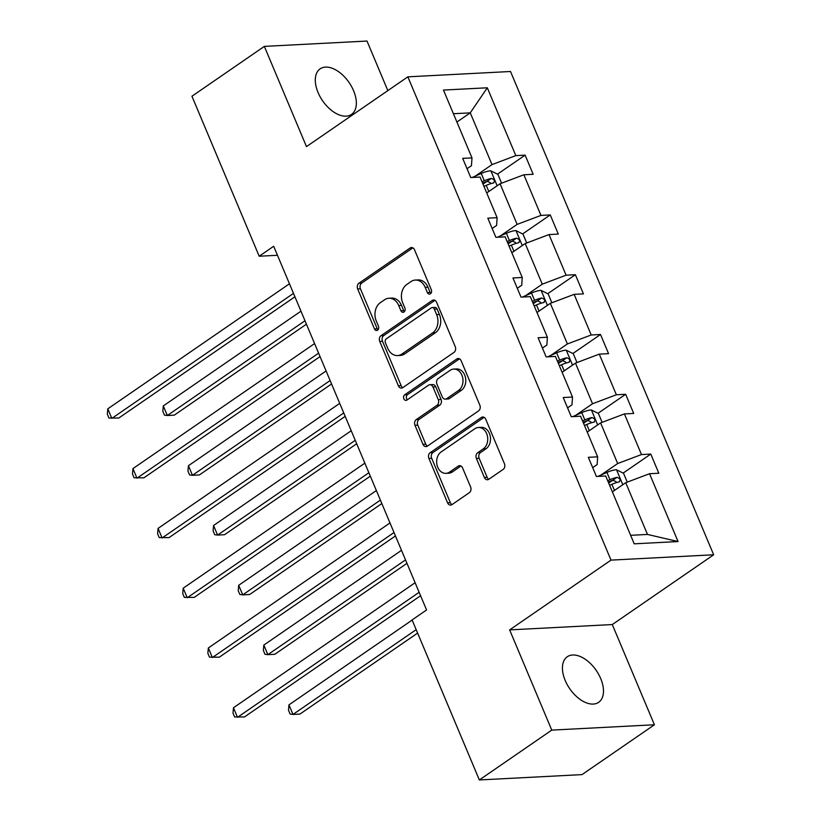 <?xml version="1.0" encoding="UTF-8"?>
<svg xmlns="http://www.w3.org/2000/svg" width="821" height="821" viewBox="0 0 821 821"><rect width="100%" height="100%" fill="white"/><g stroke="black" fill="none" stroke-linecap="round" stroke-linejoin="round"><path stroke-width="1.23" d="M430.44 293.785A2.966 2.278 -93 0 0 431.323 289.782L414.523 249.81A4.238 3.253 -93 0 0 411.465 247.532A4.238 3.253 -93 0 0 410.1 248.004L358.931 283.224A4.238 3.253 -93 0 0 357.669 288.941L374.468 328.913A2.966 2.278 -93 0 0 376.613 330.514A2.966 2.278 -93 0 0 377.568 330.175A2.966 2.278 -93 0 0 378.45 326.173L376.275 321.001A13.577 10.396 -93 0 1 380.308 302.703L384.577 299.768A13.577 10.396 -93 0 1 388.928 298.249A13.577 10.396 -93 0 1 398.729 305.545L400.905 310.718A2.966 2.278 -93 0 0 403.049 312.308A2.966 2.278 -93 0 0 404.004 311.98A2.966 2.278 -93 0 0 404.886 307.978L402.711 302.805A13.577 10.396 -93 0 1 406.754 284.507L411.013 281.572A13.577 10.396 -93 0 1 415.364 280.053A13.577 10.396 -93 0 1 425.175 287.35L427.351 292.522A2.966 2.278 -93 0 0 429.486 294.113A2.966 2.278 -93 0 0 430.44 293.785M600.715 678.608A27.668 16.092 55.5 0 0 567.27 656.749A27.668 16.092 55.5 0 0 565.197 680.455A27.668 16.092 55.5 0 0 598.642 702.324A27.668 16.092 55.5 0 0 600.715 678.608M353.574 90.7A27.668 16.092 55.5 0 0 320.139 68.841A27.668 16.092 55.5 0 0 318.066 92.547A27.668 16.092 55.5 0 0 351.501 114.417A27.668 16.092 55.5 0 0 353.574 90.7M484.38 477.463A4.238 3.253 -93 0 0 487.448 479.751A4.238 3.253 -93 0 0 488.803 479.269L503.16 469.396A4.238 3.253 -93 0 0 504.422 463.67L485.765 419.285A4.238 3.253 -93 0 0 482.697 417.006A4.238 3.253 -93 0 0 481.342 417.479L430.163 452.699A4.238 3.253 -93 0 0 428.901 458.416L447.568 502.811A4.238 3.253 -93 0 0 450.626 505.089A4.238 3.253 -93 0 0 451.991 504.617L469.335 492.672A4.238 3.253 -93 0 0 470.597 486.956L462.603 467.96A4.238 3.253 -93 0 0 459.544 465.681A4.238 3.253 -93 0 0 458.18 466.154L449.58 472.075A11.35 8.692 -93 0 1 445.936 473.348A11.35 8.692 -93 0 1 437.008 464.922A11.35 8.692 -93 0 1 441.123 451.95L474.815 428.757A11.35 8.692 -93 0 1 478.448 427.495A11.35 8.692 -93 0 1 487.387 435.91A11.35 8.692 -93 0 1 483.271 448.892L477.658 452.751A4.238 3.253 -93 0 0 476.396 458.467L484.38 477.463L487.151 477.319A4.238 3.253 -93 0 0 488.813 479.269M509.636 629.892L551.763 730.115L479.351 779.95L582.017 774.614L654.419 724.769L612.292 624.555L713.665 554.78L611.009 560.117L509.636 629.892L612.292 624.555M387.84 90.608L367.008 41.05L264.352 46.387L306.479 146.61L407.852 76.835L611.009 560.117M264.352 46.387L191.94 96.231L259.2 256.234L277.477 255.28M479.351 779.95L412.091 619.937L426.571 609.972L273.68 246.269L259.2 256.234M453.982 352.394A4.238 3.253 -93 0 0 455.245 346.678L436.587 302.292A4.238 3.253 -93 0 0 433.519 300.004A4.238 3.253 -93 0 0 432.164 300.486L380.985 335.707A4.238 3.253 -93 0 0 379.723 341.423L398.38 385.808A4.238 3.253 -93 0 0 401.448 388.097A4.238 3.253 -93 0 0 402.813 387.615L453.982 352.394M461.176 360.788L479.833 405.174A4.238 3.253 -93 0 1 478.571 410.89L427.402 446.111A4.238 3.253 -93 0 1 426.037 446.593A4.238 3.253 -93 0 1 422.979 444.315L414.985 425.309A4.238 3.253 -93 0 1 416.247 419.593L437.008 405.307A4.238 3.253 -93 0 0 438.27 399.591L432.965 386.989A4.238 3.253 -93 0 0 429.906 384.71A4.238 3.253 -93 0 0 428.541 385.182L406.939 400.053A2.966 2.278 -93 0 1 405.985 400.391A2.966 2.278 -93 0 1 403.645 398.185A2.966 2.278 -93 0 1 404.722 394.788L456.753 358.982A4.238 3.253 -93 0 1 458.108 358.5A4.238 3.253 -93 0 1 461.176 360.788M551.763 730.115L654.419 724.769M634.212 543.83L605.703 475.995L596.405 476.478L588.349 457.318L597.647 456.835L580.57 416.206L571.272 416.699L563.216 397.528L572.514 397.046L555.437 356.427L546.139 356.909L538.083 337.739L547.381 337.257L530.304 296.638L521.007 297.12L512.951 277.96L522.248 277.477L505.172 236.848L495.874 237.331L487.818 218.17L497.116 217.688L480.039 177.059L470.741 177.541L462.685 158.381L471.983 157.899L443.463 90.064L487.305 87.785L515.824 155.621L525.122 155.138L533.168 174.298L523.88 174.781L540.957 215.41L550.244 214.917L558.301 234.088L549.013 234.57L566.09 275.189L575.377 274.707L583.433 293.877L574.146 294.359L591.223 334.978L600.51 334.496L608.566 353.656L599.279 354.138L616.355 394.768L625.643 394.285L633.699 413.445L624.412 413.928L641.488 454.557L650.776 454.075L658.832 473.235L649.534 473.717L678.054 541.552L634.212 543.83M713.665 554.78L510.518 71.499L407.852 76.835M587.241 432.092L600.592 422.907L617.669 463.537L600.9 475.072M617.669 463.537L641.488 454.557M600.592 422.907L624.412 413.928M592.69 467.652L597.134 464.604L597.647 456.835M562.108 372.303L575.459 363.118L592.536 403.747L575.767 415.282M592.536 403.747L616.355 394.768M575.459 363.118L599.279 354.138M567.568 407.873L572.001 404.815L572.514 397.046M536.975 312.524L550.327 303.339L567.403 343.958L550.634 355.493M567.403 343.958L591.223 334.978M550.327 303.339L574.146 294.359M542.435 348.083L546.868 345.025L547.381 337.257M511.842 252.735L525.194 243.55L542.271 284.169L525.502 295.714M542.271 284.169L566.09 275.189M525.194 243.55L549.013 234.57M517.302 288.294L521.735 285.236L522.248 277.477M486.72 192.945L500.061 183.76L517.138 224.39L500.369 235.925M517.138 224.39L540.957 215.41M500.061 183.76L523.88 174.781M492.169 228.505L496.602 225.457L497.116 217.688M456.907 122.042L470.259 112.857L492.005 164.6L475.236 176.135M492.005 164.6L515.824 155.621M487.305 87.785L470.259 112.857L453.418 113.729M630.631 535.313L647.471 534.44L625.725 482.697L612.374 491.882M467.036 168.716L471.47 165.668L471.983 157.899M625.725 482.697L649.534 473.717M678.054 541.552L647.471 534.44M483.005 184.12L487.079 181.318M497.505 174.144L525.122 155.138M508.137 243.909L512.212 241.107M522.628 233.934L550.244 214.917M533.27 303.698L537.345 300.897M547.761 293.713L575.377 274.707M558.403 363.477L562.477 360.676M572.894 353.502L600.51 334.496M583.536 423.267L587.61 420.465M598.027 413.291L625.643 394.285M608.669 483.056L612.743 480.254M623.16 473.081L650.776 454.075M430.851 293.425A2.966 2.278 -93 0 1 430.122 292.379L427.946 287.206A13.577 10.396 -93 0 0 418.146 279.91L415.364 280.053M388.928 298.249L391.699 298.105A13.577 10.396 -93 0 1 401.51 305.402L403.686 310.574A2.966 2.278 -93 0 0 404.404 311.621M410.1 248.004L412.86 247.86L361.702 283.081A4.238 3.253 -93 0 0 360.44 288.797L377.239 328.769A2.966 2.278 -93 0 0 377.968 329.826M432.164 300.486L434.925 300.342L383.756 335.563A4.238 3.253 -93 0 0 382.504 341.279L401.161 385.665A4.238 3.253 -93 0 0 402.813 387.615M434.34 309.168A2.966 2.278 -93 0 0 432.195 307.567A2.966 2.278 -93 0 0 431.251 307.906L386.332 338.816A2.966 2.278 -93 0 0 385.439 342.819L387.738 348.278A13.577 10.396 -93 0 0 397.538 355.575A13.577 10.396 -93 0 0 401.89 354.056L432.595 332.916A13.577 10.396 -93 0 0 436.639 314.617L434.34 309.168L437.121 309.024A2.966 2.278 -93 0 0 434.976 307.423L432.195 307.567M397.538 355.575L400.309 355.431A13.577 10.396 -93 0 0 404.671 353.913L401.89 354.056M437.121 309.024L439.409 314.474A13.577 10.396 -93 0 1 435.376 332.772L404.671 353.913M429.906 384.71L432.677 384.567A4.238 3.253 -93 0 1 435.746 386.845L441.041 399.447A4.238 3.253 -93 0 1 439.779 405.164L419.028 419.449A4.238 3.253 -93 0 0 417.766 425.165L425.75 444.171A4.238 3.253 -93 0 0 427.402 446.111M456.753 358.982L459.514 358.839L407.493 394.644A2.966 2.278 -93 0 0 407.39 399.745M458.539 390.488A11.35 8.692 -93 0 0 462.654 377.516A11.35 8.692 -93 0 0 453.715 369.091A11.35 8.692 -93 0 0 450.082 370.363L438.209 378.532A4.238 3.253 -93 0 0 436.946 384.249L442.242 396.851A4.238 3.253 -93 0 0 445.31 399.129A4.238 3.253 -93 0 0 446.665 398.657L458.539 390.488L461.31 390.344A11.35 8.692 -93 0 0 465.425 377.362A11.35 8.692 -93 0 0 456.497 368.947L453.715 369.091M445.31 399.129L448.081 398.985A4.238 3.253 -93 0 0 449.446 398.513L446.665 398.657M461.31 390.344L449.446 398.513M478.448 427.495L481.229 427.341A11.35 8.692 -93 0 1 490.158 435.766A11.35 8.692 -93 0 1 486.042 448.738L480.429 452.607A4.238 3.253 -93 0 0 479.166 458.323L487.151 477.319M445.936 473.348L448.718 473.204A11.35 8.692 -93 0 0 452.361 471.931L449.58 472.075M458.18 466.154L460.95 466.01L452.361 471.931M484.113 417.335L432.944 452.556A4.238 3.253 -93 0 0 431.682 458.272L450.339 502.668A4.238 3.253 -93 0 0 451.991 504.607M501.59 183.186L497.875 174.329L490.712 170.789A11.453 3.13 157.2 0 0 481.239 173.477L472.229 177.469M300.968 311.169L163.297 405.923L167.33 415.508L174.268 415.149L306.438 324.182M483.949 186.367L486.227 185.361A11.453 3.13 -22.8 0 1 493.267 183.021C495.237 181.051 494.591 179.512 491.338 178.424A11.453 3.13 157.2 0 0 484.298 180.764L482.019 181.769M482.615 183.196L485.252 182.026A5.839 1.601 -22.8 0 1 487.161 181.287L490.373 182.714M493.267 183.021L493.934 182.744M163.297 405.923L162.825 411.28L164.436 415.118L167.33 415.508L304.991 320.754M293.487 293.374L111.83 418.392L107.808 408.817L289.454 283.789M294.924 296.792L118.768 418.033L108.947 418.002L107.335 414.174L107.808 408.817M526.723 242.965L523.008 234.118L515.845 230.568A11.453 3.13 157.2 0 0 506.372 233.267L497.362 237.259M326.101 370.959L188.43 465.712L192.463 475.297L199.4 474.938L331.571 383.961M509.082 246.156L511.36 245.151A11.453 3.13 -22.8 0 1 518.4 242.811C520.37 240.84 519.724 239.301 516.471 238.203A11.453 3.13 157.2 0 0 509.431 240.553L507.152 241.559M507.747 242.975L510.385 241.815A5.839 1.601 -22.8 0 1 512.294 241.076L515.506 242.503M518.4 242.811L519.067 242.534M188.43 465.712L187.958 471.069L189.569 474.907L192.463 475.297L330.124 380.544M551.856 302.754L548.141 293.897L540.977 290.357A11.453 3.13 157.2 0 0 531.505 293.056L522.495 297.038M351.234 430.748L213.563 525.502L217.596 535.087L224.533 534.717L356.704 443.751M534.214 305.946L536.493 304.94A11.453 3.13 -22.8 0 1 543.533 302.59C545.503 300.619 544.857 299.09 541.593 297.992A11.453 3.13 157.2 0 0 534.563 300.332L532.285 301.348M532.88 302.764L535.518 301.605A5.839 1.601 -22.8 0 1 537.427 300.866L540.639 302.292M543.533 302.59L544.2 302.323M213.563 525.502L213.091 530.859L214.702 534.697L217.596 535.087L355.257 440.333M318.62 353.153L136.963 478.181L132.94 468.596L314.587 343.578M320.057 356.581L143.901 477.822L134.08 477.791L132.468 473.953L132.94 468.596M343.753 412.942L162.096 537.971L158.073 528.385L339.72 403.368M345.189 416.37L169.034 537.611L159.212 537.581L157.601 533.742L158.073 528.385M576.989 362.543L573.274 353.687L566.11 350.146A11.453 3.13 157.2 0 0 556.638 352.845L547.628 356.827M376.367 490.537L238.695 585.291L242.729 594.866L249.666 594.507L381.837 503.54M559.347 365.735L561.626 364.719A11.453 3.13 -22.8 0 1 568.666 362.379C570.636 360.409 569.99 358.88 566.726 357.782A11.453 3.13 157.2 0 0 559.696 360.121L557.418 361.137M558.013 362.554L560.651 361.394A5.839 1.601 -22.8 0 1 562.559 360.655L565.772 362.082M568.666 362.379L569.322 362.102M238.695 585.291L238.223 590.648L239.835 594.476L242.729 594.866L380.39 500.122M368.886 472.732L187.229 597.76L183.206 588.175L364.852 463.147M370.322 476.159L194.167 597.401L184.335 597.37L182.724 593.532L183.206 588.175M602.121 422.333L598.396 413.476L591.243 409.936A11.453 3.13 157.2 0 0 581.771 412.635L572.76 416.616M401.5 550.327L263.828 645.08L267.862 654.655L274.799 654.296L406.959 563.329M584.48 425.524L586.758 424.508A11.453 3.13 -22.8 0 1 593.799 422.168C595.769 420.198 595.122 418.669 591.859 417.571A11.453 3.13 157.2 0 0 584.829 419.911L582.551 420.916M583.146 422.343L585.773 421.173A5.839 1.601 -22.8 0 1 587.692 420.434L590.904 421.861M593.799 422.168L594.455 421.891M263.828 645.08L263.356 650.437L264.967 654.265L267.862 654.655L405.523 559.901M394.018 532.521L212.362 657.539L208.339 647.964L389.985 522.936M395.455 535.939L219.299 657.18L209.468 657.149L207.857 653.321L208.339 647.964M627.254 482.122L623.529 473.265L616.376 469.725A11.453 3.13 157.2 0 0 606.904 472.414L597.893 476.406M412.152 620.081L288.961 704.859L292.994 714.444L299.922 714.085L417.612 633.083M609.613 485.303L611.891 484.298A11.453 3.13 -22.8 0 1 618.931 481.958C620.902 479.987 620.255 478.458 616.992 477.36A11.453 3.13 157.2 0 0 609.962 479.7L607.684 480.706M608.279 482.132L610.906 480.962A5.839 1.601 -22.8 0 1 612.825 480.223L616.037 481.65M618.931 481.958L619.588 481.681M288.961 704.859L288.489 710.227L290.1 714.054L292.994 714.444L416.175 629.656M419.141 592.31L237.495 717.328L233.472 707.753L415.118 582.725M420.588 595.728L244.432 716.969L234.601 716.938L232.99 713.11L233.472 707.753M427.946 287.206L425.175 287.35M403.686 310.574L400.905 310.718M401.51 305.402L398.729 305.545M377.239 328.769L374.468 328.913M360.44 288.797L357.669 288.941M361.702 283.081L358.931 283.224M430.122 292.379L427.351 292.522M401.161 385.665L398.38 385.808M382.504 341.279L379.723 341.423M383.756 335.563L380.985 335.707M435.376 332.772L432.595 332.916M439.409 314.474L436.639 314.617M425.75 444.171L422.979 444.315M417.766 425.165L414.985 425.309M419.028 419.449L416.247 419.593M439.779 405.164L437.008 405.307M441.041 399.447L438.27 399.591M435.746 386.845L432.965 386.989M407.493 394.644L404.722 394.788M479.166 458.323L476.396 458.467M480.429 452.607L477.658 452.751M486.042 448.738L483.271 448.892M450.339 502.668L447.568 502.811M431.682 458.272L428.901 458.416M432.944 452.556L430.163 452.699M484.103 417.335L481.342 417.479M497.146 185.762L490.886 170.871M484.298 180.764L481.239 173.477M488.813 191.498L486.227 185.361M487.161 181.287L491.338 178.424M522.279 245.551L516.019 230.66M509.431 240.553L506.372 233.267M513.946 251.288L511.36 245.151M512.294 241.076L516.471 238.203M547.412 305.34L541.152 290.449M534.563 300.332L531.505 293.056M539.079 311.077L536.493 304.94M537.427 300.866L541.593 297.992M572.545 365.119L566.285 350.239M559.696 360.121L556.638 352.845M564.212 370.866L561.626 364.719M562.559 360.655L566.726 357.782M597.678 424.909L591.418 410.018M584.829 419.911L581.771 412.635M589.345 430.645L586.758 424.508M587.692 420.434L591.859 417.571M622.811 484.698L616.55 469.807M609.962 479.7L606.904 472.414M614.477 490.435L611.891 484.298M612.825 480.223L616.992 477.36"/></g></svg>
